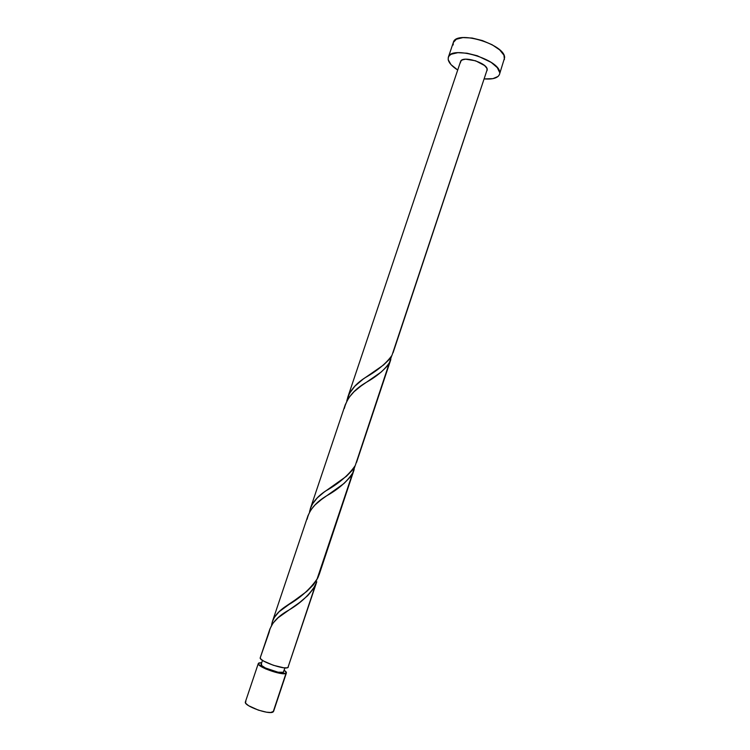 <?xml version="1.0" encoding="UTF-8"?>
<svg xmlns="http://www.w3.org/2000/svg" width="750" height="750" viewBox="0 0 750 750"><rect width="100%" height="100%" fill="white"/><g stroke="black" fill="none" stroke-linecap="round" stroke-linejoin="round"><path stroke-width="1.12" d="M258.319 663.459C256.341 666.619 282.675 676.003 286.012 673.312L286.322 672.141L284.203 670.153L286.425 672.863L273.159 711.9L273.6 711.347L270.684 712.491L266.466 712.172L258.347 710.128L248.625 705.712L245.972 703.547L245.4 701.906C243.197 705.722 269.597 715.228 273.159 711.9L286.012 673.312L279.469 673.237L266.025 669.056L261.656 666.863L258.375 664.078L258.834 662.953L261.722 662.634L258.319 663.459L245.4 701.906M261.534 663.984L261.656 665.541L265.434 667.987L278.034 672.206L283.284 672.272L284.953 667.884M499.481 74.4L504.628 57.656L499.481 74.4C497.878 78.028 492.825 79.538 484.322 78.919L492.909 78.647L498.103 76.425L499.378 74.672L504.628 57.656C505.144 44.203 455.831 29.653 453.337 42.45L448.331 57.281C450.684 44.916 500.053 59.541 499.678 72.572L497.297 67.65L491.213 62.4L477.3 55.762L467.016 53.212L457.856 52.678L451.275 54.225L449.288 55.688L448.256 57.544L448.209 59.709L448.331 57.281M457.716 70.022C452.175 66.497 449.006 63.056 448.209 59.709L450.994 64.612L457.716 70.022M310.294 508.791L312.581 503.794L317.372 497.812L323.888 492.281L346.425 476.288L352.181 470.372L355.247 465.562L391.669 355.922L356.625 462.178M393.084 352.734L487.238 69.459L393.084 352.734M260.269 657.675L269.147 632.259C270.694 624.338 276.637 617.306 286.959 611.166C299.475 604.181 308.944 595.547 315.356 585.262L287.934 667.547L316.781 581.756L313.303 588.891L307.725 595.641L299.672 602.447L278.147 617.728L272.972 623.166L269.878 629.062M269.944 628.866L260.25 657.712C258.3 660.778 284.625 670.144 287.934 667.547L316.781 581.756M272.316 621.825L274.453 617.278L279.141 611.709L306.769 591.431L313.172 585.066L316.809 579.844L355.087 465.872L317.775 578.016C310.181 589.303 299.522 598.744 285.797 606.319C277.547 611.766 272.812 617.981 271.594 624.975L271.894 623.353M357.384 459.15L355.247 465.562C348.694 475.087 338.869 483.544 325.753 490.931C316.528 496.931 311.119 503.981 309.516 512.091L309.872 510.319M320.147 570.9L317.775 578.016L319.275 574.247M307.116 519.225C309.15 510.066 315.834 502.153 327.159 495.506C338.831 488.897 347.409 481.284 352.875 472.669L349.8 477.506L344.025 483.469L321.469 499.5L314.962 505.003L310.659 510.178L307.941 515.794M344.334 408.459C346.875 398.016 354.253 389.278 366.469 382.247C377.25 376.134 384.975 369.497 389.644 362.334L386.756 366.647L381.225 372.009L360.853 386.128L353.981 391.772L348.619 397.969L345.234 404.794M393.881 349.622L391.959 355.369C386.363 363.291 377.381 370.763 365.025 377.775C354.956 384.188 348.863 391.978 346.734 401.147L349.462 393.431L354.834 386.212L363.206 379.069L383.569 364.978L389.081 359.653L391.959 355.369L487.238 69.459C487.181 62.663 461.831 55.2 460.547 61.584L462.15 59.953L465.591 59.184L475.603 60.797L484.566 65.541L486.844 68.222L487.134 70.491M260.25 657.712L260.897 659.109L263.606 661.059L273.347 665.278L283.669 667.772L286.988 667.837L288.328 667.144M460.472 62.775L460.519 61.659M504.403 59.569L503.953 55.219L499.697 49.913L492.112 44.737L482.391 40.556L472.106 38.034L462.928 37.594L456.319 39.263L453.328 42.478M453.253 42.722L453.178 44.962M262.481 660.366L261.141 664.387C259.566 666.919 280.566 674.409 283.284 672.272L283.622 671.878M245.419 701.869L245.953 701.287M286.425 672.863L273.6 711.347M390.834 359.503L356.541 462.431M354.178 469.509L319.191 574.538M308.006 515.578L272.391 621.572M345.309 404.569L310.406 508.434M460.547 61.584L347.662 397.566M365.025 377.775L374.681 371.325M325.753 490.931L335.522 484.322M285.797 606.319L295.594 599.672"/></g></svg>
